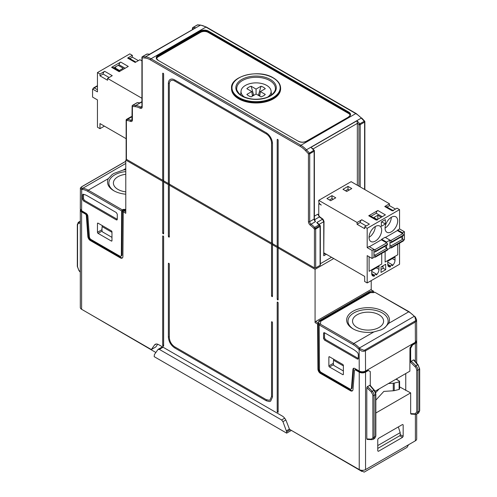 <?xml version="1.0" encoding="UTF-8"?>
<svg xmlns="http://www.w3.org/2000/svg" width="497" height="497" viewBox="0 0 497 497"><rect width="100%" height="100%" fill="white"/><g stroke="black" fill="none" stroke-linecap="round" stroke-linejoin="round"><path stroke-width="0.75" d="M357.082 327.473A15.531 8.965 180 0 1 352.535 321.242A15.531 8.965 180 0 1 362.033 312.868A15.531 8.965 180 0 1 379.049 314.787A15.531 8.965 180 0 1 383.597 321.242A15.531 8.965 180 0 1 373.924 329.436A15.531 8.965 180 0 1 357.082 327.473M163.637 232.975A0.671 0.385 0 0 0 162.687 232.975L162.687 181.355L125.778 160.04L125.778 213.3L123.25 211.84L124.436 210.43L125.778 210.43M162.687 232.975A0.671 0.385 -120 0 0 163.637 233.522L163.637 181.902A0.671 0.385 180 0 0 162.687 181.355M169.315 236.249A0.671 0.385 0 0 0 168.365 236.249L168.365 184.629L163.637 181.902M168.365 236.249A0.671 0.385 -120 0 0 169.315 236.796L169.315 185.176A0.671 0.385 180 0 0 168.365 184.629M169.315 185.176L271.53 244.195L271.53 295.814A0.671 0.385 180 0 1 272.474 295.814M271.53 295.814A0.671 0.385 -120 0 0 272.474 296.361L272.474 244.741A0.671 0.385 180 0 0 271.53 244.195M278.152 299.088A0.671 0.385 0 0 0 277.208 299.088L277.208 247.469L272.474 244.741M277.208 299.088A0.671 0.385 -120 0 0 278.152 299.635L278.152 248.015A0.671 0.385 180 0 0 277.208 247.469M277.891 302.275A0.671 0.385 -0 0 0 277.208 302.369A0.671 0.385 60 0 1 278.152 302.915L278.152 412.019A0.671 0.385 60 0 1 277.208 411.473A0.671 0.385 180 0 1 278.152 411.473M163.637 345.359A0.671 0.385 -0 0 0 162.687 345.359A0.671 0.385 -120 0 0 163.637 345.9L163.637 236.796A0.671 0.385 -120 0 0 162.687 236.249L162.687 345.359M125.778 174.285A15.531 8.965 0 0 0 113.403 183.176A15.531 8.965 0 0 0 117.951 189.407A15.531 8.965 0 0 0 125.778 191.848M391.294 217.307A8.921 5.15 -60 0 1 385.069 228.08M391.381 217.251A8.921 5.15 -60 0 1 395.842 216.81A8.921 5.15 -60 0 1 397.209 223.961A8.921 5.15 -60 0 1 391.381 231.826A8.921 5.15 -60 0 1 386.921 232.267A8.921 5.15 -60 0 1 385.554 225.116A8.921 5.15 -60 0 1 391.381 217.251M375.266 226.557A8.921 5.15 -60 0 1 369.047 237.33M375.353 241.076A8.921 5.15 -60 0 1 370.892 241.517A8.921 5.15 -60 0 1 369.526 234.367A8.921 5.15 -60 0 1 375.353 226.508A8.921 5.15 -60 0 1 379.814 226.067A8.921 5.15 -60 0 1 381.187 233.211A8.921 5.15 -60 0 1 375.353 241.076M231.534 88.093C230.279 75.898 259.185 68.785 273.331 77.874C278.096 80.719 280.519 84.13 280.612 88.093A24.539 14.165 180 0 1 265.46 101.183A24.539 14.165 180 0 1 238.722 98.114A24.539 14.165 180 0 1 231.534 88.093L231.534 88.826A24.539 14.165 0 0 0 238.722 98.841A24.539 14.165 0 0 0 265.46 101.91A24.539 14.165 0 0 0 280.612 88.826A24.539 14.165 0 0 0 280.6 88.46M408.546 444.753L407.037 447.381L364.133 472.15L362.45 471.181L364.133 472.15M267.784 97.008A15.047 8.685 0 0 0 271.089 91.019A15.047 8.685 0 0 0 261.397 83.434A15.047 8.685 0 0 0 245.431 85.416A15.047 8.685 0 0 0 241.051 91.019A15.047 8.685 0 0 0 244.362 97.008M260.329 91.554L265.292 88.708A10.456 6.039 0 0 0 261.006 86.236L256.073 89.1L251.14 86.236A10.456 6.039 0 0 0 248.68 87.286A10.456 6.039 180 0 0 246.854 88.708L251.811 91.554L246.854 94.405A10.456 6.039 180 0 0 251.14 96.878L256.073 94.014L261.006 96.878A10.456 6.039 180 0 0 263.466 95.822A10.456 6.039 0 0 0 265.292 94.405L260.329 91.554L259.738 96.145M252.29 95.281A6.374 3.678 180 0 1 253.607 94.852L251.14 86.236M261.006 86.236L258.533 94.852A6.374 3.678 180 0 1 259.85 95.281M256.073 89.1L256.073 94.014M258.148 95.225L258.533 94.852M253.607 94.852L253.992 95.225M252.401 96.145L251.811 91.554M314.576 219.705L319.366 216.94L317.807 214.195L319.813 216.897A0.895 0.522 120.4 0 0 319.813 216.897A0.895 0.522 120.4 0 0 319.366 216.94L322.528 219.214A0.895 0.391 -49.5 0 1 322.969 219.165L319.838 216.909A0.895 0.522 120.4 0 0 319.385 216.953L314.582 219.724M324.007 221.333L323.746 255.75L323.746 221.699A0.895 0.516 0 0 0 324.007 221.333L322.969 219.165M331.536 257.272L320.348 263.727M357.343 185.251L357.343 123.374A2.23 1.286 -120 0 0 357.293 122.908L357.014 120.777L310.948 147.367L312.495 148.771M319.434 225.029L317.981 223.283L316.707 222.575L319.701 225.582L314.433 229.011A0.895 0.516 0 0 0 315.694 229.011L320.087 226.477A0.895 0.516 0 0 0 320.348 226.11A0.895 0.895 0 0 0 320.118 225.508L319.701 225.582A0.895 0.516 60 0 1 320.087 226.477L320.087 265.336A0.895 0.516 0 0 0 320.348 264.969L320.348 226.11M314.651 220.283L315.098 220.711L314.384 218.686A0.895 0.516 0 0 1 314.123 219.053A2.23 1.286 -120 0 0 315.477 221.637L314.651 220.283M319.776 265.516L316.011 267.69A1.336 0.77 180 0 1 316.005 267.69L316.011 267.69M314.123 267.69L128.617 160.587A1.336 0.77 180 0 1 128.611 160.587M358.921 186.164L358.921 124.641L359.797 123.747L357.014 120.777M308.444 221.6A0.895 0.516 0 0 0 309.706 221.6L314.123 219.053L314.123 151.237A0.895 0.516 60 0 0 313.737 150.343L308.444 153.784L308.444 221.6A3.125 1.802 -120 0 0 310.345 225.222A19.184 11.077 60 0 1 313.762 228.291L314.638 227.396A20.079 11.593 -120 0 0 311.06 224.19A2.23 1.286 60 0 1 309.706 221.6L309.706 153.784L314.123 151.237A0.895 0.516 180 0 0 314.384 150.871A0.895 0.516 180 0 0 314.123 150.504L310.948 147.367M320.099 225.756L319.453 224.787L319.043 224.855L314.638 227.396L315.315 228.117A0.895 0.516 -120 0 1 315.694 229.011L315.694 267.871L320.087 265.336M126.406 119.727A0.895 0.516 0 0 0 126.145 120.088L126.145 158.953A0.895 0.516 0 0 0 126.406 159.313L126.406 120.454A0.895 0.677 -85 0 1 126.791 119.274L131.183 116.745L132.14 116.82M163.637 180.262A0.671 0.385 0 0 0 162.687 180.262L126.406 159.313M169.315 183.542A0.671 0.385 0 0 0 168.365 183.542L163.637 180.809L163.637 74.072A0.671 0.385 60 0 0 162.687 73.525A0.671 0.385 180 0 1 163.376 73.432M271.53 243.101L169.315 184.083L169.315 84.086A7.585 4.38 -120 0 1 170.887 80.613A7.585 4.38 -120 0 1 174.677 80.992L266.168 133.811A7.585 4.38 60 0 1 271.53 143.105L271.53 243.101A0.671 0.385 180 0 1 272.474 243.101M168.365 183.542L168.365 83.539A8.921 5.15 60 0 1 170.216 79.458A8.921 5.15 60 0 1 174.677 79.899L266.168 132.718A8.921 5.15 60 0 1 272.474 143.652L272.474 243.648L277.208 246.375A0.671 0.385 180 0 1 278.152 246.375M277.891 139.545A0.671 0.385 0 0 0 277.208 139.645A0.671 0.385 60 0 1 278.152 140.185L278.152 246.922L314.433 267.871A0.895 0.516 0 0 0 315.694 267.871M132.14 119.622L131.046 120.255A20.079 11.593 -120 0 0 127.468 119.336L131.867 116.795A0.895 0.665 94.3 0 1 132.14 116.714L131.494 116.665A0.895 0.665 94.3 0 0 131.183 116.745A0.895 0.516 60 0 0 130.984 116.783L126.592 119.317A0.895 0.895 0 0 0 126.145 120.088A0.895 0.516 0 0 0 126.406 120.454L127.083 120.51A19.184 11.077 60 0 1 130.5 121.392A3.125 1.802 -120 0 0 132.401 119.963L132.401 106.426A0.895 0.677 -85 0 1 132.786 105.252L137.178 102.717L140.011 102.935L141.925 101.829M357.293 122.908L358.921 124.641A0.895 0.516 0 0 0 360.182 124.641A0.895 0.516 60 0 0 359.797 123.747L364.618 121.119L361.717 118.019L361.313 118.1A20.079 11.593 -120 0 0 355.765 113.596L300.871 145.286L151.02 58.77A20.079 11.593 -120 0 0 145.472 56.869A0.895 0.677 95 0 0 145.087 58.05A19.184 11.077 60 0 1 150.386 59.864A0.895 0.516 -60 0 1 151.02 58.77L205.913 27.08A20.079 11.593 -120 0 0 200.366 25.179A0.895 0.677 -85 0 1 200.689 25.105L197.787 24.85A0.895 0.677 95 0 0 197.458 24.925A0.895 0.516 -120 0 0 197.259 24.968A0.895 0.516 -120 0 0 197.129 25.117M277.208 139.645L277.208 246.375M141.925 101.643L139.893 102.823L137.489 102.643A0.895 0.665 94.3 0 0 137.178 102.717A0.895 0.516 60 0 0 136.979 102.755L132.587 105.289A0.895 0.895 0 0 0 132.14 106.066A0.895 0.516 0 0 0 132.401 106.426L135.308 106.681A19.184 11.077 60 0 1 140.061 108.197A3.125 1.802 -120 0 0 142.185 106.874L142.185 57.795A0.895 0.677 -85 0 1 142.564 56.621A0.895 0.516 -120 0 0 142.366 56.658A0.895 0.895 0 0 0 141.925 57.435A0.895 0.516 -0 0 0 142.185 57.795L145.087 58.05M192.687 27.907A0.895 0.516 60 0 1 192.873 27.503A0.895 0.516 60 0 1 193.072 27.459L197.458 24.925L200.366 25.179L145.472 56.869L142.564 56.621L146.957 54.086A0.895 0.665 -85.7 0 1 147.267 54.005A0.895 0.895 0 0 0 146.758 54.123A0.895 0.516 60 0 1 146.957 54.086L149.79 54.297L195.806 27.733L149.647 54.198L147.267 54.005M149.485 54.651L149.79 54.297L149.485 54.651M195.806 27.733L193.072 27.459A0.895 0.683 95.7 0 0 192.674 28.633L192.674 29.354M156.748 58.571A5.355 3.094 0 0 1 158.27 56.77L200.546 32.361A5.355 3.094 180 0 1 208.119 32.361L348.509 113.415A5.355 3.094 180 0 1 350.037 115.217M162.687 180.262L162.687 73.525M318.757 215.841L318.757 203.627L319.391 203.267M318.757 203.627L321.279 205.087L319.701 203.813L318.757 202.173L318.757 200.353L351.124 181.66L389.455 203.795L384.746 206.51A2.23 1.286 -60 0 1 385.865 206.404L393.431 210.771M93.473 88.534A1.118 0.646 60 0 1 93.473 88.522L93.473 88.354A1.118 0.646 60 0 1 93.703 87.839A1.118 0.646 60 0 1 94.262 87.894L97.449 89.733M135.855 62.063L128.742 57.956A2.23 1.286 120 0 0 127.63 58.068L132.339 55.347L129.816 53.887L97.449 72.581L97.449 91.883L92.56 89.062L94.418 87.988M126.145 138.688L99.972 123.579L99.972 128.68L97.449 127.22L97.449 99.897L92.56 97.077L92.56 89.062M97.449 72.581L99.972 74.034L104.681 71.313A2.23 1.286 120 0 0 103.103 74.047L109.098 77.507M99.972 74.034L99.972 75.855L103.103 74.047M99.972 75.855L107.545 80.228L107.545 78.408L141.925 98.257M104.681 71.313L112.254 75.687L107.545 78.408M141.925 60.876L139.912 59.721L135.203 62.436L127.63 58.068M129.86 58.603L132.339 57.167L138.334 60.628M132.339 55.347L132.339 57.167M99.972 128.68L104.389 126.126M114.136 67.679L119.187 70.593L123.225 68.263L118.174 65.349L113.832 67.853M119.435 70.45L115.652 68.263L115.652 66.803M120.709 62.063L128.282 66.436L119.174 71.692L111.601 67.319L120.709 62.063A2.23 1.286 120 0 0 119.131 64.796L118.174 65.349M125.126 68.257L119.131 64.796M119.827 71.313L112.72 67.207A2.23 1.286 120 0 0 111.601 67.319M397.755 244.189L397.755 254.775L385.138 262.062L385.138 251.47M385.1 251.488L385.138 262.062M381.727 253.439L381.727 264.025L369.109 271.312L369.109 256.744M369.078 256.725L369.109 271.312M369.358 246.723L381.348 239.802L386.709 242.896A1.118 0.646 60 0 1 387.498 244.263L387.498 244.437A1.118 0.646 60 0 1 387.269 244.946L375.285 251.867A1.118 0.646 -120 0 0 375.515 251.358L375.515 251.184A1.118 0.646 -120 0 0 374.726 249.817L369.047 246.543L367.184 247.618L372.073 250.438L373.937 249.364L373.937 257.378L372.073 258.452L372.073 250.438M384.628 246.469L386.871 248.307A1.118 0.646 60 0 1 387.498 249.556L387.498 249.73A1.118 0.646 60 0 1 387.269 250.239L375.285 257.16A1.118 0.646 -120 0 0 375.515 256.651L375.515 256.483A1.118 0.646 -120 0 0 374.887 255.228L373.937 254.452M373.937 251.563L374.887 251.886A1.118 0.646 -120 0 0 375.285 251.867M373.937 256.651L374.726 257.104A1.118 0.646 -120 0 0 375.285 257.16M385.386 237.473L397.376 230.552L402.738 233.646A1.118 0.646 60 0 1 403.527 235.013L403.527 235.18A1.118 0.646 60 0 1 403.297 235.69L391.307 242.617A1.118 0.646 -120 0 0 391.537 242.101L391.537 241.933A1.118 0.646 -120 0 0 390.748 240.567L385.069 237.286L381.665 239.256L381.665 239.983M400.657 237.218L402.899 239.051A1.118 0.646 60 0 1 403.527 240.306L403.527 240.473A1.118 0.646 60 0 1 403.297 240.989L391.307 247.91A1.118 0.646 -120 0 0 391.537 247.4L391.537 247.226A1.118 0.646 -120 0 0 390.909 245.972L389.965 245.195M389.965 242.312L390.909 242.635A1.118 0.646 -120 0 0 391.307 242.617M389.965 247.4L390.748 247.854A1.118 0.646 -120 0 0 391.307 247.91M402.582 233.553L402.582 232.826L397.693 230.005L397.693 230.732M402.582 238.79L402.582 236.106M402.582 232.826L404.44 231.751L399.551 228.931L397.693 230.005M386.554 242.809L386.554 242.076L381.665 239.256M386.554 248.046L386.554 245.356M386.554 242.076L389.965 240.113L389.965 248.127L375.515 256.483M391.537 247.226L404.44 239.765L404.44 231.751M324.007 252.923L364.661 276.394L364.661 281.495L367.184 282.955L367.184 255.632L372.073 258.452M399.551 228.931L399.551 209.622L367.184 228.309L364.661 226.849L364.661 228.676L357.088 224.302L360.219 222.494A2.23 1.286 -60 0 1 361.797 219.761L357.088 222.482L318.757 200.353M360.219 222.494L366.214 225.955M364.661 226.849L369.37 224.135L361.797 219.761M357.088 224.302L357.088 222.482M386.977 207.044L389.455 205.615L389.455 203.795M395.45 209.075L389.455 205.615M384.746 206.51L392.319 210.883L397.028 208.162L399.551 209.622M385.703 269.709L385.703 264.249L381.031 266.939L381.031 272.406L385.703 269.709L383.181 268.256L381.031 269.492M382.864 265.883L383.181 268.256M399.551 243.151L399.551 264.267L367.184 282.955M392.326 264.795L392.326 265.74A5.132 2.963 -60 0 0 395.009 260.148L395.009 257.048L387.753 261.242L387.753 264.336L390.437 265.883L392.326 264.795L387.753 262.149M378.981 269.399L378.981 266.305L371.725 270.492L371.725 273.592L374.409 275.139L376.304 274.046L376.304 274.99A5.132 2.963 -60 0 0 378.981 269.399L376.304 267.852M371.725 271.405L376.304 274.046M371.855 274.611L374.409 276.083L374.409 275.139M374.409 276.083A5.132 2.963 -60 0 1 372.787 275.941A5.132 2.963 -60 0 1 371.725 273.592M331.977 195.632L326.927 198.545L330.716 200.732L335.761 197.818L331.977 195.632L331.977 198.545L333.238 199.278M331.977 198.545L329.455 200.005L331.977 198.545M348.006 186.381L342.955 189.295L346.738 191.482L351.789 188.568L348.006 186.381L348.006 189.295L349.267 190.022M345.477 190.749L348.006 189.295L345.477 190.749M377.248 219.587L373.775 217.58L377.813 215.251L377.813 219.258M381.286 217.251L377.813 215.251M385.386 223.992L385.386 219.618L381.348 221.954L381.348 226.321L385.386 223.992L381.603 221.805M370.948 216.301L376.248 213.238A2.23 1.286 -60 0 1 377.826 210.511L368.718 215.766A2.23 1.286 -60 0 1 369.836 215.655L377.409 220.028M376.248 213.238L382.243 216.698M368.718 215.766L376.291 220.134L385.399 214.878L377.826 210.511M387.877 265.355L390.437 266.833L390.437 265.883M390.437 266.833A5.132 2.963 -60 0 1 388.816 266.684A5.132 2.963 -60 0 1 387.753 264.336M367.184 247.618L367.184 228.309M370.594 289.801L373.564 291.217L371.035 289.757A0.895 0.516 120 0 0 370.594 289.801L315.694 321.497A0.895 0.516 120 0 0 315.067 322.584L315.067 269.331L333.742 258.546M126.723 159.494L125.778 160.04M315.067 269.331L278.152 248.015M157.717 344.222L155.778 346.981L151.33 349.546L154.517 345.011A6.691 3.864 -120 0 1 155.269 344.315A6.691 3.864 -120 0 1 158.618 344.645L282.228 416.008A6.691 3.864 60 0 1 286.328 421.108L289.515 429.321L359.232 469.578L359.232 372.129L355.448 369.942A1.336 0.77 -120 0 0 354.777 369.88A1.336 0.77 -120 0 0 354.504 370.395L352.988 389.542A3.572 2.063 -120 0 1 352.261 390.928A3.572 2.063 -120 0 1 350.472 390.748L351.106 390.387A3.572 2.063 -120 0 0 352.547 390.698M415.393 414.312L415.393 440.796L365.543 469.578A4.461 2.578 180 0 1 359.232 469.578M415.393 440.796A4.461 2.578 -0 0 0 416.697 438.975L416.697 414.163M291.112 430.247L361.946 471.473L362.45 471.181M361.946 471.473L361.94 470.317M155.865 352.491L87.795 312.861M291.118 430.582L286.676 433.148L154.169 356.647L154.412 354.547L157.978 349.509L159.344 349.385L163.084 347.223M290.217 429.731L286.657 431.781L282.955 421.661L281.594 419.959L159.344 349.385M286.657 431.781L286.676 433.148M151.33 349.546L81.607 309.289L81.607 211.846L85.397 214.033A1.336 0.77 60 0 1 86.341 215.574L86.969 215.207A1.336 0.77 -120 0 0 86.031 213.667L85.397 214.033M80.402 209.479A4.461 2.578 0 0 0 80.303 210.026L80.303 307.469A4.461 2.578 0 0 0 81.607 309.289M80.303 272.213L78.961 270.616L77.532 266.752L77.532 224.936L78.259 223.315L78.967 223.203A0.895 0.708 -82.3 0 1 79.396 222.047L78.122 222.482M77.315 224.594L78.451 222.221L80.303 221.19M125.778 171.62A20.079 11.593 0 0 0 114.739 174.869A20.079 11.593 180 0 0 114.279 190.991M125.778 169.744A21.414 12.363 0 0 0 123.15 170.067L113.912 173.428L112.123 174.571L108.315 178.634A21.414 12.363 180 0 0 113.788 190.718A21.414 12.363 180 0 0 125.778 194.203M97.462 232.292A0.895 0.516 -120 0 0 98.095 233.385L111.347 241.033A0.895 0.516 -120 0 0 111.788 241.076A0.895 0.516 -120 0 0 111.974 240.672L111.974 231.925A0.895 0.516 -120 0 0 111.347 230.832L98.095 223.184A0.895 0.516 -120 0 0 97.648 223.141A0.895 0.516 -120 0 0 97.462 223.551L97.462 232.292L101.966 229.695M102.196 225.551L102.196 226.234M111.974 237.367L102.438 231.857C101.922 231.161 101.829 229.421 102.146 226.632L102.276 225.595M80.396 188.413L81.707 189.419A0.895 0.677 -85 0 1 82.092 188.245L81.334 187.114L82.086 186.568L125.778 161.339M81.744 186.785A0.895 0.516 60 0 1 81.887 186.605C80.557 187.661 80.06 188.282 80.396 188.462L80.303 208.926L81.607 210.753L86.031 213.3A2.678 1.547 -120 0 1 87.913 216.388L89.404 236.901A2.23 1.286 -120 0 0 90.976 239.473L119.758 256.092A2.23 1.286 60 0 0 120.87 256.203A2.23 1.286 60 0 0 121.336 255.197L121.672 210.933L123.094 209.386L123.088 210.113L125.778 210.113M86.031 213.667L82.241 211.48A3.572 2.063 180 0 1 81.322 210.573M80.303 210.026A4.461 2.578 0 0 0 81.607 211.846M83.508 194.327L83.502 198.732L84.447 200.372L117.273 219.32L117.012 219.947L116.329 219.885L83.484 200.925L84.447 200.372M117.273 219.339L117.273 214.201L116.329 212.567L87.652 196.011A20.097 11.605 60 0 0 83.192 194.259L82.825 194.308M83.192 194.259L82.539 194.923L83.502 194.402M83.502 198.732L82.539 199.285L82.539 194.923M82.539 199.285L83.484 200.925M120.87 256.203L121.504 255.837A2.23 1.286 -120 0 0 121.964 254.831L122.299 211.293L123.088 210.113M123.803 210.803L122.846 210.25L123.796 210.809M122.461 257.856A3.572 2.063 60 0 1 121.02 257.545L91.001 240.219A3.572 2.063 60 0 1 88.485 236.106L86.969 215.207M121.02 257.545L120.386 257.912L90.373 240.579A3.572 2.063 60 0 1 87.857 236.473L86.341 215.574M120.386 257.912A3.572 2.063 -120 0 0 122.169 258.086A3.572 2.063 -120 0 0 122.908 256.477L123.25 211.84L122.299 211.293M123.094 209.386L125.778 209.386M271.53 322.044L271.53 396.538L269.958 400.01L269.287 400.278L266.168 399.631L174.677 346.813C171.422 344.57 169.632 341.476 169.315 337.525L169.315 264.118A0.671 0.385 -120 0 0 168.365 263.572L168.365 336.978C168.738 341.613 170.844 345.253 174.677 347.906L266.168 400.725L269.287 401.576L270.629 401.166L272.474 397.084L272.474 322.584A0.671 0.385 -120 0 0 271.53 322.044A0.671 0.385 180 0 1 272.213 321.95M168.365 263.572A0.671 0.385 180 0 1 169.055 263.478M277.208 411.473L277.208 302.369M162.687 236.249A0.671 0.385 180 0 1 163.376 236.156M371.222 280.619L371.222 289.863M353.833 368.24A2.678 1.547 -120 0 0 353.56 369.029L352.932 369.395L351.441 388.188A2.23 1.286 60 0 1 350.988 389.058A2.23 1.286 60 0 1 349.869 388.946L321.087 372.328A2.23 1.286 -120 0 1 319.509 369.613L319.173 324.957L318.235 324.417L318.565 368.712A3.572 2.063 -120 0 0 321.087 373.054L320.459 373.421L350.472 390.748M320.459 373.421A3.572 2.063 60 0 1 317.937 369.078L317.595 324.044L318.223 322.951L315.694 321.497M373.756 292.627L373.564 291.217M415.678 342.079A3.572 2.063 180 0 1 414.759 342.986L411.92 344.626L412.547 344.993L415.393 343.352A4.461 2.578 -0 0 0 416.697 341.532A4.461 2.578 -0 0 0 416.598 340.985M318.235 324.417L318.77 323.367L319.72 323.914L318.77 323.373L318.776 322.634L318.223 322.951M416.598 319.67L416.113 321.348L415.299 322.056L365.45 350.832L363.642 351.329L361.636 351.056L358.492 348.9A19.184 11.077 -120 0 0 353.193 344.595L319.173 324.957L320.59 323.404L320.59 322.137M373.129 292.627L369.718 292.304L318.776 321.721M320.59 323.404L320.59 321.404L370.433 292.627L373.906 292.627L374.695 292.168L408.714 311.812L388.685 323.373A21.414 12.363 180 0 0 378.882 309.364A21.414 12.363 180 0 0 352.926 311.296A21.414 12.363 0 0 0 352.926 328.778A21.414 12.363 0 0 0 373.85 331.94L381.093 329.865L383.088 328.852L384.877 327.678L388.685 323.373M318.776 322.634L318.776 320.994L369.718 291.577L369.718 292.304M369.718 291.577L372.564 291.577L372.57 292.304M373.117 291.261L372.564 291.577M372.582 292.311L373.483 292.627M354.777 369.88L355.411 369.513A1.336 0.77 60 0 1 356.076 369.582L359.865 371.762A3.572 2.063 0 0 0 364.91 371.762L367.749 370.128L367.438 369.942M367.749 370.128L370.277 371.582L370.277 385.405M411.92 344.626L409.969 347.968L410.659 348.267L410.659 362.338L415.933 367.631L416.759 370.153L416.759 411.963L415.119 413.821A0.895 0.64 92.6 0 0 415.703 414.324M412.547 344.993L410.659 348.267M375.03 391.288L409.857 371.178L409.969 347.968M414.125 360.331L413.51 359.915L411.274 361.207L410.659 362.338M419.685 410.746L418.549 413.119L419.425 411.106A0.895 0.516 0 0 0 419.685 410.746L419.685 368.929A0.895 0.516 180 0 1 419.685 368.929L418.039 364.723L417.604 364.773L418.878 366.842L419.425 369.29L419.425 411.106L417.977 411.945L417.977 370.128A0.895 0.516 180 0 1 416.759 370.153M419.685 368.929A0.895 0.516 180 0 1 419.425 369.29L417.977 370.128L417.368 367.712L415.952 365.724L415.119 366.643M371.855 439.64A0.895 0.64 -87.4 0 1 371.265 439.137L372.781 438.106L372.905 437.285L372.856 394.854L371.265 391.959L366.805 387.654L367.42 386.529L370.159 385.268L374.198 390.052M371.265 391.959L374.191 390.039C374.918 390.512 375.465 391.909 375.838 394.245A0.895 0.516 0 0 0 375.838 394.239A0.895 0.516 0 0 1 375.577 394.612L375.03 392.158L373.756 390.089L369.662 385.237M366.805 387.654L366.805 438.932L367.146 439.429L371.812 439.64L373.154 439.329L374.123 437.261A0.895 0.516 180 0 1 372.905 437.285M399.588 386.871L410.659 392.897L375.838 413.001M365.543 371.035L365.45 350.832A0.895 0.516 -120 0 0 365.065 349.944L414.914 321.161A0.895 0.516 -120 0 1 415.299 322.056L415.393 342.259L365.543 371.035C363.437 372.029 361.338 372.029 359.232 371.035L354.815 368.488A2.678 1.547 60 0 0 353.479 368.352A2.678 1.547 60 0 0 352.932 369.395M405.757 373.545L405.757 390.431L405.763 373.539M367.42 386.529L372.104 391.04L373.52 393.028L374.086 394.835L374.123 437.261L375.577 436.422L375.577 394.612L374.123 395.444A0.895 0.516 0 0 1 372.905 395.469M353.41 329.051A20.079 11.593 0 0 1 353.87 312.936A20.079 11.593 180 0 1 382.056 312.818A20.079 11.593 180 0 1 382.665 329.089M343.384 374.272A0.895 0.516 60 0 1 343.197 374.676A0.895 0.516 60 0 1 342.75 374.632L329.499 366.985A0.895 0.516 60 0 1 328.871 365.891L328.871 357.15A0.895 0.516 60 0 1 329.051 356.74A0.895 0.516 60 0 1 329.499 356.784L342.75 364.431A0.895 0.516 60 0 1 343.384 365.525L343.384 374.272L342.75 374.632M333.599 359.834L333.599 359.151M343.384 370.967L333.841 365.457C333.332 364.767 333.232 363.021 333.549 360.232L333.68 359.201M411.274 414.032L410.659 413.616L410.659 392.897M368.383 370.489L365.543 372.129A4.461 2.578 180 0 1 359.232 372.129M399.731 435.751L402.539 437.372L378.397 451.313L377.763 450.947L377.763 439.522L378.397 438.429L402.539 424.494L403.166 424.854L403.166 436.279L400.222 434.583M402.539 437.372L403.166 436.279M375.838 436.062L374.701 438.441L375.577 436.422A0.895 0.516 180 0 0 375.838 436.062L375.838 394.245M415.952 414.243L417.002 414.013L417.977 411.945A0.895 0.516 -0 0 1 416.759 411.963M398.327 426.923L400.197 432.632L377.763 445.579M400.197 432.632L400.24 435.459L377.763 448.431M375.838 400.116L383.839 391.406L393.27 390.779L393.27 383.212L394.233 383.094L394.233 390.661L399.122 389.443L399.122 381.87L399.588 381.423L396.333 378.987M388.443 383.541A19.184 11.077 -60 0 1 388.84 383.504L393.27 383.212M379.236 388.853A19.184 11.077 120 0 0 378.844 389.275L375.626 392.779M399.588 381.423L399.588 388.996L399.122 389.443M399.122 381.87L394.233 383.094M394.233 390.661L393.27 390.779M396.041 379.155L399.501 381.156M415.393 342.259L416.697 340.433L416.604 319.857L415.312 316.924L414.908 317.005L415.691 320.397L414.914 321.161M415.324 316.937L414.262 316.316L359.368 348.012L360.014 348.701L363.966 350.292L365.065 349.944M359.232 371.035L359.138 349.59L360.014 348.701M414.908 317.005L414.262 316.316A20.079 11.593 60 0 0 408.714 311.812A0.895 0.516 120 0 1 409.161 311.768L374.695 292.168M358.306 358.48L325.479 339.526L324.529 337.885L324.529 332.766L323.566 333.307L323.858 332.686L324.516 332.76L353.193 349.316A20.097 11.605 -120 0 1 357.654 352.721L358.306 354.137L358.306 358.499L358.039 359.101L357.355 359.045L358.287 358.467M325.479 339.526L324.516 340.085L357.355 359.045M324.516 340.085L323.566 338.445L324.529 337.885M323.566 333.307L323.566 338.445M353.56 369.029L352.075 387.828A2.23 1.286 60 0 1 351.615 388.691L350.988 389.058M321.087 373.054L351.106 390.387M239.038 97.567A24.092 13.91 0 0 0 273.108 97.567A24.092 13.91 0 0 0 273.108 77.899A24.092 13.91 0 0 0 239.038 77.899A24.092 13.91 0 0 0 239.038 97.567M275.4 88.522A19.333 11.158 0 0 0 269.741 80.564A19.333 11.158 0 0 0 242.406 80.564A19.333 11.158 0 0 0 236.74 88.522C235.814 89.379 239.697 95.25 242.219 95.946C249.053 99.481 256.719 100.152 265.205 97.946C274.015 95.424 275.916 89.41 275.4 88.522M270.374 79.477A20.222 11.673 180 0 1 270.374 95.989A20.222 11.673 180 0 1 241.772 95.989A20.222 11.673 180 0 1 241.772 79.477A20.222 11.673 180 0 1 270.374 79.477M324.007 254.147L325.069 253.538M316.707 222.575L322.528 219.214L323.746 221.699L319.086 224.389M326.324 254.259L323.746 255.75M312.955 148.994L357.343 123.374M317.807 214.195L314.384 216.17M310.345 225.222A0.895 0.441 -53.5 0 1 311.06 224.19L315.477 221.637M364.599 189.438L364.599 122.094L360.182 124.641L360.182 186.891M150.386 59.864L300.238 146.379A19.184 11.077 60 0 1 305.537 150.684L308.444 153.784A0.895 0.516 180 0 0 309.706 153.784A0.895 0.516 -120 0 0 309.32 152.89L306.419 149.796L361.313 118.1L364.214 121.2A0.895 0.516 -120 0 1 364.599 122.094A0.895 0.516 -0 0 0 364.86 121.728A0.895 0.895 0 0 0 364.618 121.119M361.692 118.267L356.206 113.552A0.895 0.516 120 0 0 355.765 113.596L205.913 27.08A0.895 0.516 120 0 1 206.354 27.037L200.689 25.105M305.537 150.684L306.419 149.796A20.079 11.593 -120 0 0 300.871 145.286A0.895 0.516 -60 0 0 300.238 146.379M313.762 228.291L314.433 229.011L314.433 267.871M272.462 143.093A0.671 0.385 0 0 0 271.53 143.105M130.848 116.938A0.895 0.516 60 0 1 130.984 116.783A0.895 0.895 0 0 1 131.494 116.665M127.083 120.51A0.895 0.677 95 0 1 127.468 119.336L126.791 119.274A0.895 0.516 -120 0 0 126.592 119.317M132.401 105.699A0.895 0.516 0 0 0 132.14 106.066L131.941 120.255A2.23 1.286 60 0 1 131.046 120.255A0.895 0.584 112.6 0 0 130.5 121.392M200.229 31.087A5.802 3.349 180 0 1 208.436 31.087L348.826 112.136A5.802 3.349 180 0 1 348.826 116.876L348.602 116.851C349.913 115.714 350.404 115.049 350.074 114.869A5.355 3.094 0 0 0 348.509 112.682L208.119 31.634A5.355 3.094 0 0 0 200.546 31.634L200.229 31.087L157.959 55.49A5.802 3.349 0 0 0 157.959 60.23L298.349 141.278A5.802 3.349 0 0 0 306.55 141.278L306.233 141.452M348.826 116.876L306.55 141.278M142.185 57.068A0.895 0.516 -0 0 0 141.925 57.435L141.925 106.507A0.895 0.516 0 0 0 142.185 106.874M141.925 106.507L141.72 107.166A2.23 1.286 60 0 1 140.67 107.091A0.895 0.534 118 0 0 140.061 108.197M141.925 106.364L140.67 107.091A20.079 11.593 -120 0 0 135.687 105.507A0.895 0.677 95 0 0 135.308 106.681M141.925 101.904L135.687 105.507L132.786 105.252A0.895 0.516 -120 0 0 132.587 105.289M132.14 119.603A0.895 0.516 0 0 0 132.401 119.963M175.149 80.172A0.671 0.385 -60 0 1 174.677 80.992M168.365 83.539A0.671 0.385 180 0 1 169.334 83.552M266.168 133.811A0.671 0.385 120 0 0 266.64 133.016M136.843 102.91A0.895 0.516 60 0 1 136.979 102.755A0.895 0.895 0 0 1 137.489 102.643M208.119 32.361L208.436 31.087M348.509 113.415L348.826 112.136M298.66 141.452L298.567 141.26C301.157 142.471 303.742 142.471 306.326 141.26L348.509 117.056M158.27 60.41L298.349 141.278M158.27 56.77L158.27 56.037A5.355 3.094 180 0 0 156.704 58.224C156.449 58.547 156.94 59.205 158.183 60.205L157.959 60.23M200.546 32.361L200.546 31.634L158.27 56.037L157.959 55.49M193.743 28.739L192.674 28.633A0.895 0.516 180 0 1 192.426 28.273L192.426 29.497M146.621 54.279A0.895 0.516 60 0 1 146.758 54.123L142.366 56.658M94.262 87.894L97.449 86.056M374.726 249.817L386.709 242.896M375.515 251.184L387.498 244.263M375.515 251.358L387.498 244.437M373.937 252.246L374.676 251.817M374.887 255.228L386.871 248.307M375.515 256.651L387.498 249.73M390.748 240.567L402.738 233.646M391.537 241.933L403.527 235.013M391.537 242.101L403.527 235.18M389.965 242.99L390.704 242.561M390.909 245.972L402.899 239.051M391.537 247.4L403.527 240.473M392.326 258.602L395.009 260.148M281.594 419.959L284.657 418.188M154.517 345.011L156.251 344.011M286.452 430.781L289.416 429.066M285.825 420.002L282.955 421.661M125.778 211.846L123.883 210.753M80.303 222.171L79.396 222.047L80.303 221.525M78.967 223.203L80.303 223.383M80.303 271.965L78.967 270.38M77.532 224.936A0.895 0.516 180 0 1 77.315 224.601L77.315 266.411A0.895 0.516 0 0 0 77.532 266.752M81.607 210.753L81.707 189.419L82.353 189.475A19.184 11.077 60 0 1 87.652 191.289A0.895 0.516 -60 0 1 88.286 190.196L108.315 178.634M125.778 168.551L123.15 170.067M125.778 163.451L82.738 188.301L82.092 188.245M122.305 209.84L88.286 190.196A20.079 11.593 -120 0 0 82.738 188.301A0.895 0.677 -85 0 0 82.353 189.475M102.102 231.068L98.095 233.385M98.095 223.184L97.462 223.551M125.778 161.264L81.887 186.605A0.895 0.516 60 0 1 82.086 186.568M111.974 232.304L102.146 226.632M111.347 241.033L111.974 240.672M82.241 211.48L82.241 211.119M117.261 219.314L116.329 219.885M87.652 191.289L121.672 210.933M121.964 254.831L121.336 255.197M87.857 236.473L88.485 236.106M90.373 240.579L91.001 240.219M168.365 336.978A0.671 0.385 180 0 1 169.315 336.978M174.677 347.906A0.671 0.385 120 0 0 175.149 347.086L175.149 347.086M266.168 400.725A0.671 0.385 120 0 0 266.64 399.88M272.474 396.538A0.671 0.385 -0 0 0 271.53 396.538M315.067 322.584L317.595 324.044M415.393 343.352L415.393 361.58M319.801 323.864L353.821 343.508L373.85 331.94M318.565 368.712L317.937 369.078M364.91 371.34L364.91 371.762M414.759 342.626L414.759 342.986M413.51 359.915L417.604 364.773L415.952 365.724L411.274 361.207M366.805 438.932L371.265 439.137M353.193 344.595A0.895 0.516 -60 0 1 353.821 343.508A20.079 11.593 60 0 1 359.368 348.012L358.492 348.9M333.549 360.232L343.384 365.904M365.543 372.129L365.543 469.578M415.119 413.821L410.659 413.616M377.763 450.922L378.397 451.313M402.52 424.5L403.166 424.854M328.871 357.15L329.499 356.784M333.369 363.295L328.871 365.891M329.499 366.985L333.506 364.668M359.865 371.762L359.865 371.34M356.076 369.582L355.448 369.942M414.647 316.483L409.161 311.768M352.075 387.828L351.441 388.188M280.612 88.093L280.612 88.826M241.051 91.019L240.635 94.908M271.089 91.019L271.505 94.908M314.384 218.686L314.384 150.871A0.895 0.895 0 0 0 314.141 150.262L312.135 148.125M356.206 113.552L206.354 27.037M364.86 189.543L364.86 121.728M197.787 24.85A0.895 0.895 0 0 0 197.259 24.968L192.873 27.503A0.895 0.895 0 0 0 192.426 28.273M97.449 85.677L93.703 87.839M383.181 267.2L381.882 266.448M162.432 346.844L158.226 349.273M77.315 266.411L78.961 270.616M416.697 363.127L416.697 341.532M418.039 364.723L414.013 359.952M410.994 414.113L415.666 414.324L418.549 413.119M374.701 438.441L373.154 439.329"/></g></svg>
